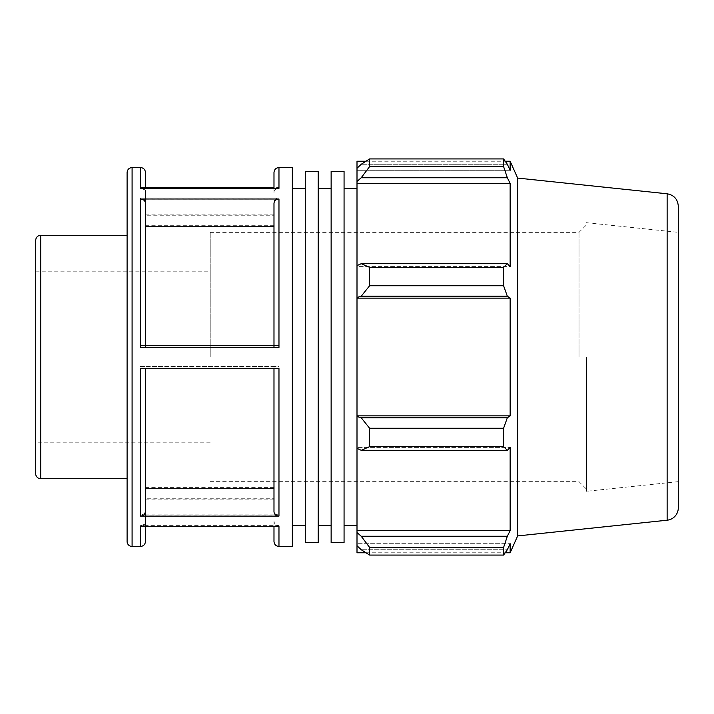 <?xml version="1.0" encoding="UTF-8"?>
<svg xmlns="http://www.w3.org/2000/svg" width="714" height="714" viewBox="0 0 714 714"><rect width="100%" height="100%" fill="white"/><g stroke="black" fill="none" stroke-linecap="round" stroke-linejoin="round"><path stroke-width="0.54" stroke-dasharray="3.57 2.68" d="M305.28 542.667L305.28 171.333M305.28 357L305.28 525.406L305.28 357M318.203 542.667L318.203 171.333M318.203 357L318.203 525.406L318.203 357M331.135 542.667L331.135 171.333M331.135 357L331.135 525.406L331.135 357M344.068 542.667L344.068 171.333M344.068 357L344.068 525.406L344.068 357M357 357L357 525.406L357 357M35.7 473.73L35.7 240.27M35.7 357L35.7 442.198L35.7 357M127.101 357L127.101 478.71L127.101 357M140.48 347.468L278.969 347.468M292.347 546.46L292.347 167.54M278.969 167.54L278.969 187.47L273.989 187.47M145.469 187.47L140.48 187.47L140.48 167.54M140.48 197.903L278.969 197.903L278.969 345.487L140.48 345.487L140.48 197.903C143.505 198.162 145.165 199.599 145.469 202.223L145.469 345.487L140.48 345.487M140.48 366.532L278.969 366.532L278.969 515.008L140.48 515.008L140.48 366.532L145.469 366.532L145.469 510.689C145.165 513.312 143.505 514.749 140.48 515.008M140.48 546.46L140.48 525.629L278.969 525.629L278.969 546.46M145.469 172.529L145.469 191.798C145.165 189.174 143.505 187.728 140.48 187.47M140.48 188.371C143.505 188.63 145.165 190.067 145.469 192.691L145.469 188.371M145.469 526.53L145.469 522.202C145.165 524.826 143.505 526.272 140.48 526.53M140.48 525.629C143.505 525.37 145.165 523.933 145.469 521.309L145.469 541.471M278.969 368.513L140.48 368.513M273.989 203.311L273.989 347.468M278.969 187.47C275.943 187.728 274.283 189.174 273.989 191.798L273.989 172.529M273.989 188.371L273.989 192.691C274.283 190.067 275.943 188.63 278.969 188.371M273.989 191.798L273.989 192.691M278.969 345.487L273.989 345.487L273.989 202.223C274.283 199.599 275.943 198.162 278.969 197.903M145.469 202.223L145.469 345.487L273.989 345.487L273.989 202.223M278.969 515.008C275.943 514.749 274.283 513.312 273.989 510.689L273.989 366.532L278.969 366.532M273.989 510.689L273.989 366.532L145.469 366.532L145.469 510.689M278.969 526.53C275.943 526.272 274.283 524.826 273.989 522.202L273.989 526.53M273.989 541.471L273.989 521.309C274.283 523.933 275.943 525.37 278.969 525.629M273.989 522.202L273.989 521.309M273.989 368.513L273.989 511.777M127.101 541.471L127.101 172.529M145.469 347.468L145.469 203.311M145.469 192.691L145.469 215.753L273.989 215.753M273.989 214.878L145.469 214.878L145.469 191.798M145.469 225.285L273.989 225.285M273.989 487.608L145.469 487.608M145.469 521.309L145.469 498.247L273.989 498.247M273.989 499.122L145.469 499.122L145.469 522.202M145.469 511.777L145.469 368.513M145.469 499.122L145.469 498.247M145.469 214.878L145.469 215.753M292.347 217.252L292.347 525.406L292.347 217.252M361.213 536.25L369.629 547.459L369.629 555.073L361.213 549.735L357 545.719L357 532.519L361.213 536.25L507.333 536.25L503.584 547.459L369.629 547.459M357 545.719L357 552.77M357 448.365L357 416.503L361.213 417.77L369.629 428.275L369.629 446.661L361.213 450.311L357 448.365L357 447.401L357 532.519M357 265.635L357 266.599L357 265.635L361.213 263.689L369.629 267.339L369.629 285.725L361.213 296.23L357 297.497L357 265.635L357 266.599L510.144 266.599L510.144 183.346L507.333 177.75L361.213 177.75L357 181.481L357 168.281L357 170.289L357 168.281L361.213 164.265L369.629 158.927L369.629 166.54L361.213 177.75M357 161.23L357 168.281M357 181.481L357 266.599L510.144 266.599L507.333 263.689L503.584 267.339L369.629 267.339M357 297.497L357 416.503M369.629 555.073L503.584 555.073L507.333 549.735L361.213 549.735L507.333 549.735L510.144 543.711L357 543.711L510.144 543.711L510.144 552.77M507.333 536.25L510.144 530.654L510.144 447.401L357 447.401L510.144 447.401L507.333 450.311L361.213 450.311M369.629 446.661L503.584 446.661L507.333 450.311M357 298.131L510.144 298.131L507.333 296.23L361.213 296.23M369.629 285.725L503.584 285.725L507.333 296.23M357 183.346L510.144 183.346M369.629 166.54L503.584 166.54L507.333 177.75M510.144 161.23L510.144 170.289L357 170.289L510.144 170.289L507.333 164.265L361.213 164.265L507.333 164.265L503.584 158.927L369.629 158.927M579.018 357L579.018 232.353L579.018 357M586.497 357L586.497 491.294L586.497 357M210.202 357L210.202 232.353L210.202 357M517.65 535.919L517.65 178.081M503.584 555.073L503.584 547.459M503.584 446.661L503.584 428.275L369.629 428.275M361.213 417.77L507.333 417.77L503.584 428.275M507.333 417.77L510.144 415.869L510.144 298.131M503.584 285.725L503.584 267.339M503.584 166.54L503.584 158.927M361.213 263.689L507.333 263.689M357 415.869L510.144 415.869M357 530.654L510.144 530.654M678.3 206.185L678.3 507.815M678.3 357L678.3 232.353L678.3 357M40.689 235.29L40.689 478.71M132.09 167.54L132.09 546.46M667.135 520.211L667.135 193.789M145.469 514.883L273.989 514.883M145.469 199.117L273.989 199.117M210.202 232.353L579.018 232.353L586.497 224.883M210.202 481.647L579.018 481.647L586.497 489.117M365.961 161.23L505.217 161.23M365.961 552.77L505.217 552.77M210.202 442.198L35.7 442.198M35.7 271.802L210.202 271.802M678.3 481.647L586.497 491.294M586.497 222.706L678.3 232.353"/><path stroke-width="1.07" d="M305.28 357L305.28 542.667L318.203 542.667L318.203 171.333L305.28 171.333L305.28 357M331.135 357L331.135 542.667L344.068 542.667L344.068 171.333L331.135 171.333L331.135 357M40.689 235.29L40.689 478.71A4.989 4.989 0 0 1 35.7 473.73L35.7 240.27C35.995 237.244 37.655 235.584 40.689 235.29L127.101 235.29M145.469 347.468L145.469 203.311C145.165 200.688 143.505 199.251 140.48 198.992L140.48 347.468L278.969 347.468L278.969 198.992L140.48 198.992M132.09 167.54C129.064 167.835 127.404 169.504 127.101 172.529L127.101 541.471A4.989 4.989 0 0 0 132.09 546.46L132.09 167.54L140.48 167.54L140.48 188.371L278.969 188.371L278.969 167.54L292.347 167.54L292.347 546.46L278.969 546.46L278.969 526.53L140.48 526.53L140.48 546.46C143.505 546.156 145.165 544.496 145.469 541.471L145.469 526.53M273.989 187.47L145.469 187.47M140.48 516.097L278.969 516.097L278.969 368.513L140.48 368.513L140.48 516.097C143.505 515.838 145.165 514.401 145.469 511.777L145.469 368.513M145.469 188.371L145.469 172.529C145.165 169.504 143.505 167.844 140.48 167.54M278.969 198.992C275.943 199.251 274.283 200.688 273.989 203.311L273.989 347.468M278.969 167.54C275.943 167.844 274.283 169.504 273.989 172.529L273.989 188.371M273.989 526.53L273.989 541.471C274.283 544.496 275.943 546.156 278.969 546.46M273.989 368.513L273.989 511.777C274.283 514.401 275.943 515.838 278.969 516.097M273.989 226.392L145.469 226.392M145.469 488.715L273.989 488.715M365.961 552.77L357 552.77L357 545.719L361.213 549.735L369.629 555.073L369.629 547.459L361.213 536.25L357 532.519L357 545.719M357 532.519L357 448.365L361.213 450.311L369.629 446.661L369.629 428.275L361.213 417.77L357 416.503L357 448.365M357 416.503L357 297.497L361.213 296.23L369.629 285.725L369.629 267.339L361.213 263.689L357 265.635L357 297.497M357 265.635L357 181.481L361.213 177.75L369.629 166.54L369.629 158.927L361.213 164.265L357 168.281L357 181.481M357 168.281L357 161.23L365.961 161.23M667.135 193.789C674.007 195.083 677.729 199.215 678.3 206.185L678.3 507.815A12.468 12.468 0 0 1 667.135 520.211L667.135 193.789L517.65 178.081L510.144 161.23L510.144 170.289L507.333 164.265L503.584 158.927L503.584 166.54L369.629 166.54M369.629 158.927L503.584 158.927M361.213 177.75L507.333 177.75L510.144 183.346L510.144 266.599L507.333 263.689L361.213 263.689M369.629 267.339L503.584 267.339L507.333 263.689M357 415.869L510.144 415.869L507.333 417.77L361.213 417.77M369.629 428.275L503.584 428.275L507.333 417.77M357 530.654L510.144 530.654L507.333 536.25L361.213 536.25M369.629 547.459L503.584 547.459L507.333 536.25M361.213 296.23L507.333 296.23L503.584 285.725L369.629 285.725M357 298.131L510.144 298.131L510.144 415.869M507.333 296.23L510.144 298.131M517.65 178.081L517.65 535.919L510.144 552.77L510.144 543.711L507.333 549.735L503.584 555.073L369.629 555.073M503.584 428.275L503.584 446.661L369.629 446.661M361.213 450.311L507.333 450.311L503.584 446.661M507.333 450.311L510.144 447.401L510.144 530.654M503.584 547.459L503.584 555.073M507.333 177.75L503.584 166.54M503.584 267.339L503.584 285.725M357 183.346L510.144 183.346M344.068 525.406L357 525.406M344.068 188.594L357 188.594M318.203 525.406L331.135 525.406M318.203 188.594L331.135 188.594M40.689 478.71L127.101 478.71M132.09 546.46L140.48 546.46M667.135 520.211L517.65 535.919M505.217 161.23L510.144 161.23M505.217 552.77L510.144 552.77M292.347 525.406L305.28 525.406M292.347 188.594L305.28 188.594"/></g></svg>
